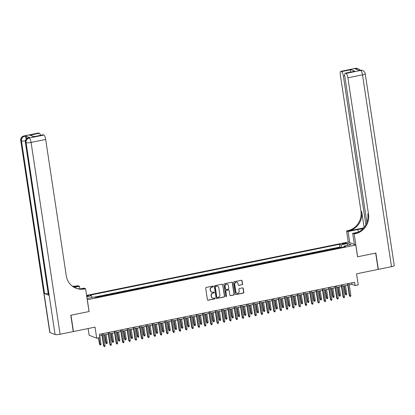 <?xml version="1.0" encoding="UTF-8"?>
<svg xmlns="http://www.w3.org/2000/svg" width="415" height="415" viewBox="0 0 415 415"><rect width="100%" height="100%" fill="white"/><g stroke="black" fill="none" stroke-linecap="round" stroke-linejoin="round"><path stroke-width="0.62" d="M213.284 286.459A0.462 0.436 111.6 0 0 212.786 286.096L206.214 287.439A0.659 0.623 111.6 0 0 205.69 288.202L207.433 299.734A0.659 0.623 111.6 0 0 208.148 300.247L214.721 298.909A0.462 0.436 111.6 0 0 214.825 298.032A0.462 0.436 111.6 0 0 214.586 298.012L213.735 298.183A2.106 1.987 111.6 0 1 211.448 296.538L211.302 295.579A2.106 1.987 111.6 0 1 212.968 293.125L213.818 292.949A0.462 0.436 111.6 0 0 213.922 292.072A0.462 0.436 111.6 0 0 213.684 292.056L212.833 292.227A2.106 1.987 111.6 0 1 210.545 290.583L210.4 289.618A2.106 1.987 111.6 0 1 212.07 287.17L212.921 286.993A0.462 0.436 111.6 0 0 213.284 286.459M211.65 292.093A2.106 1.987 111.6 0 1 210.338 290.5L210.192 289.54A2.106 1.987 111.6 0 1 211.863 287.087L212.713 286.91A0.462 0.436 111.6 0 0 212.911 286.091M207.713 300.17A0.659 0.623 111.6 0 0 207.946 300.164L214.519 298.826A0.462 0.436 111.6 0 0 214.716 298.006M212.553 298.048A2.106 1.987 111.6 0 1 211.24 296.455L211.095 295.496A2.106 1.987 111.6 0 1 212.765 293.042L213.616 292.871A0.462 0.436 111.6 0 0 213.813 292.046M343.672 243.278A2.142 0.368 -8.6 0 0 342.209 243.854A2.142 0.368 -8.6 0 0 344.984 243.792A2.142 0.368 -8.6 0 0 346.447 243.216A2.142 0.368 -8.6 0 0 343.672 243.278M242.059 284.783A0.659 0.623 111.6 0 0 242.583 284.016L242.09 280.779A0.659 0.623 111.6 0 0 241.38 280.265L234.076 281.754A0.659 0.623 111.6 0 0 233.557 282.522L235.3 294.048A0.659 0.623 111.6 0 0 236.016 294.567L243.315 293.078A0.659 0.623 111.6 0 0 243.838 292.31L243.247 288.404A0.659 0.623 111.6 0 0 242.531 287.891L239.408 288.524A0.659 0.623 111.6 0 0 238.884 289.291L239.18 291.231A1.759 1.66 111.6 0 1 236.877 293.203A1.759 1.66 111.6 0 1 235.87 291.906L234.719 284.317A1.759 1.66 111.6 0 1 237.022 282.34A1.759 1.66 111.6 0 1 238.028 283.637L238.22 284.903A0.659 0.623 111.6 0 0 238.936 285.416L241.857 284.7A0.659 0.623 111.6 0 0 242.376 283.933L241.888 280.701A0.659 0.623 111.6 0 0 241.608 280.265M87.326 299.786L89.1 311.53L70.986 315.224L73.45 331.538L95.035 327.139L96.711 338.23L99.865 337.587L99.372 334.324L354.597 282.278L355.09 285.541L358.238 284.898L356.563 273.807L378.143 269.402L375.679 253.093L357.559 256.786L355.785 245.042L87.254 299.76M222.855 284.706A0.659 0.623 111.6 0 0 222.139 284.187L214.84 285.676A0.659 0.623 111.6 0 0 214.322 286.443L216.065 297.975A0.659 0.623 111.6 0 0 216.78 298.489L224.079 297A0.659 0.623 111.6 0 0 224.598 296.232L222.653 284.623A0.659 0.623 111.6 0 0 222.373 284.187M224.458 283.715L231.757 282.226A0.659 0.623 111.6 0 1 232.473 282.74L234.216 294.271A0.659 0.623 111.6 0 1 233.697 295.039L230.574 295.677A0.659 0.623 111.6 0 1 229.858 295.158L229.147 290.484A0.659 0.623 111.6 0 0 228.432 289.971L226.362 290.391A0.659 0.623 111.6 0 0 225.838 291.159L226.574 296.03A0.462 0.436 111.6 0 1 225.973 296.543A0.462 0.436 111.6 0 1 225.708 296.206L223.939 284.483A0.659 0.623 111.6 0 1 224.458 283.715M340.699 247.636L340.648 247.299L336.866 248.071L337.447 248.3M334.397 248.922L334.345 248.585L330.568 249.358L331.144 249.586M328.094 250.209L328.047 249.872L324.265 250.644L324.846 250.873M321.796 251.495L321.744 251.158L317.963 251.926L318.544 252.154M315.493 252.776L315.442 252.439L311.66 253.212L312.241 253.441M309.191 254.063L309.139 253.726L305.357 254.499L305.938 254.727M302.888 255.35L302.836 255.012L299.059 255.78L299.635 256.014M296.585 256.636L296.538 256.299L292.757 257.067L293.338 257.295M290.287 257.917L290.235 257.58L286.454 258.353L287.035 258.581M283.985 259.204L283.933 258.867L280.151 259.64L280.732 259.868M277.682 260.49L277.63 260.153L273.848 260.921L274.429 261.154M271.379 261.772L271.327 261.434L267.545 262.207L268.126 262.436M265.076 263.058L265.029 262.721L261.248 263.494L261.829 263.722M258.778 264.345L258.727 264.007L254.945 264.78L255.526 265.009M252.476 265.631L252.424 265.294L248.642 266.062L249.223 266.29M246.173 266.912L246.121 266.575L242.339 267.348L242.92 267.576M239.87 268.199L239.818 267.862L236.036 268.635L236.617 268.863M233.567 269.485L233.515 269.148L229.739 269.916L230.315 270.149M227.264 270.772L227.218 270.435L223.436 271.202L224.017 271.431M220.967 272.053L220.915 271.716L217.133 272.489L217.714 272.717M214.664 273.34L214.612 273.003L210.83 273.776L211.411 274.004M208.361 274.626L208.309 274.289L204.528 275.057L205.109 275.29M202.058 275.908L202.006 275.57L198.225 276.343L198.806 276.572M195.756 277.194L195.709 276.857L191.927 277.63L192.508 277.858M189.458 278.481L189.406 278.143L185.624 278.916L186.205 279.145M183.155 279.767L183.103 279.43L179.322 280.198L179.903 280.426M176.852 281.048L176.8 280.711L173.019 281.484L173.6 281.712M170.549 282.335L170.498 281.998L166.716 282.771L167.297 282.999M164.247 283.621L164.195 283.284L160.418 284.052L160.999 284.285M157.949 284.908L157.897 284.571L154.115 285.338L154.696 285.567M151.646 286.189L151.594 285.852L147.813 286.625L148.394 286.853M145.343 287.476L145.292 287.139L141.51 287.911L142.091 288.14M139.041 288.762L138.989 288.425L135.207 289.193L135.788 289.426M132.738 290.044L132.686 289.706L128.909 290.479L129.485 290.708M126.435 291.33L126.388 290.993L122.607 291.766L123.188 291.994M120.137 292.617L120.085 292.279L116.304 293.052L116.885 293.281M113.835 293.903L113.783 293.566L110.001 294.334L110.582 294.562M107.532 295.184L107.48 294.847L103.698 295.62L104.279 295.848M101.229 296.471L101.177 296.134L97.395 296.907L97.976 297.135M86.756 296.44L87.28 296.331A2.075 0.358 -8.6 0 0 88.701 295.771A2.075 0.358 -8.6 0 0 86.647 295.719M86.595 295.392L348.201 242.044L355.785 245.042M340.648 247.299L339.963 247.029L339.548 244.29L89.993 295.179L91.43 295.745L92.14 297.467M339.548 244.29L340.985 244.855L347.915 243.444L351.028 244.674L344.097 246.085L345.534 246.65L95.979 297.545L94.542 296.974L87.612 298.39L87.015 298.152M86.792 296.689L91.43 295.745M101.177 296.134L101.758 296.362M107.48 294.847L108.061 295.081M113.783 293.566L114.364 293.794M120.085 292.279L120.666 292.508M126.388 290.993L126.969 291.221M132.686 289.706L133.267 289.94M138.989 288.425L139.57 288.653M145.292 287.139L145.873 287.367M151.594 285.852L152.175 286.08M157.897 284.571L158.478 284.799M164.195 283.284L164.776 283.512M170.498 281.998L171.079 282.226M176.8 280.711L177.381 280.945M183.103 279.43L183.684 279.658M189.406 278.143L189.987 278.372M195.709 276.857L196.285 277.085M202.006 275.57L202.587 275.804M208.309 274.289L208.89 274.517M214.612 273.003L215.193 273.231M220.915 271.716L221.496 271.944M227.218 270.435L227.799 270.663M233.515 269.148L234.096 269.377M239.818 267.862L240.399 268.09M246.121 266.575L246.702 266.809M252.424 265.294L253.005 265.522M258.727 264.007L259.308 264.236M265.029 262.721L265.605 262.949M271.327 261.434L271.908 261.668M277.63 260.153L278.211 260.381M283.933 258.867L284.514 259.095M290.235 257.58L290.816 257.808M296.538 256.299L297.114 256.527M302.836 255.012L303.417 255.241M309.139 253.726L309.72 253.954M315.442 252.439L316.023 252.673M321.744 251.158L322.325 251.386M328.047 249.872L328.628 250.1M334.345 248.585L334.926 248.813M339.963 247.029L94.713 297.041M88.12 328.55L89.132 335.237L96.711 338.23M349.238 284.892L352.013 284.327L355.09 285.541M99.595 335.802L101.997 335.31M103.465 335.014L108.299 334.028M109.768 333.727L114.597 332.742M116.07 332.441L120.9 331.455M122.373 331.154L127.203 330.174M128.676 329.873L133.506 328.888M134.974 328.587L139.808 327.601M141.276 327.3L146.106 326.315M147.579 326.019L152.409 325.033M153.882 324.732L158.712 323.747M160.185 323.446L165.014 322.46M166.482 322.159L171.317 321.174M172.785 320.878L177.62 319.892M179.088 319.592L183.918 318.606M185.391 318.305L190.22 317.319M191.694 317.019L196.523 316.038M197.991 315.737L202.826 314.752M204.294 314.451L209.129 313.465M210.597 313.164L215.427 312.179M216.9 311.883L221.729 310.897M223.203 310.596L228.032 309.611M229.505 309.31L234.335 308.324M235.803 308.023L240.638 307.038M242.106 306.742L246.935 305.756M248.409 305.456L253.238 304.47M254.711 304.169L259.541 303.183M261.014 302.883L265.844 301.902M267.312 301.601L272.147 300.616M273.615 300.315L278.449 299.329M279.918 299.028L284.747 298.043M286.22 297.747L291.05 296.761M292.523 296.46L297.353 295.475M298.821 295.174L303.656 294.188M305.124 293.887L309.958 292.902M311.426 292.606L316.256 291.62M317.729 291.32L322.559 290.334M324.032 290.033L328.862 289.048M330.335 288.747L335.164 287.766M336.632 287.465L341.467 286.48M342.935 286.179L347.765 285.193M351.79 282.848L352.013 284.327M344.097 246.085L343.931 246.977M342.022 247.366L340.985 244.855M347.915 243.444L347.148 245.462M216.34 298.411A0.659 0.623 111.6 0 0 216.573 298.406L223.872 296.917A0.659 0.623 111.6 0 0 224.396 296.149L222.653 284.623M215.655 286.438A0.462 0.436 111.6 0 0 215.292 286.973L216.822 297.093A0.462 0.436 111.6 0 0 217.325 297.451L218.217 297.27A2.106 1.987 111.6 0 0 219.888 294.816L218.845 287.901A2.106 1.987 111.6 0 0 216.552 286.251L215.452 286.355A0.462 0.436 111.6 0 0 215.084 286.889L215.292 286.973M216.988 297.379A0.462 0.436 111.6 0 1 216.62 297.01L215.084 286.889M217.533 286.308A2.106 1.987 111.6 0 0 216.35 286.174L216.552 286.251M215.452 286.355L216.35 286.174M230.133 295.594A0.659 0.623 111.6 0 0 230.367 295.594L233.489 294.956A0.659 0.623 111.6 0 0 234.013 294.188L232.27 282.662A0.659 0.623 111.6 0 0 231.99 282.226M228.665 289.971A0.659 0.623 111.6 0 0 228.229 289.888L226.159 290.313A0.659 0.623 111.6 0 0 225.636 291.081L226.574 296.03M225.879 296.492A0.462 0.436 111.6 0 0 226.372 295.947M228.416 285.634A1.759 1.66 111.6 0 0 225.729 284.638A1.759 1.66 111.6 0 0 225.106 286.308L225.511 288.98A0.659 0.623 111.6 0 0 226.227 289.499L228.297 289.073A0.659 0.623 111.6 0 0 228.821 288.306L228.416 285.634M227.306 284.296A1.759 1.66 111.6 0 0 224.904 286.226L225.106 286.308M225.791 289.416A0.659 0.623 111.6 0 1 225.304 288.902L224.904 286.226M238.501 285.338A0.659 0.623 111.6 0 0 238.734 285.338L241.857 284.7M236.918 282.304A1.759 1.66 111.6 0 0 234.517 284.233L234.719 284.317M236.773 293.161A1.759 1.66 111.6 0 1 235.663 291.823L234.517 284.233M235.58 294.484A0.659 0.623 111.6 0 0 235.808 294.484L243.112 292.995A0.659 0.623 111.6 0 0 243.631 292.227L243.04 288.321A0.659 0.623 111.6 0 0 242.765 287.886M100.969 343.999L100.767 344.865L100.134 344.995L99.47 344.082L100.969 343.999L99.73 335.776M100.134 344.995L98.863 337.794M99.47 344.082L98.526 337.862M101.774 333.836L103.568 345.7L103.937 345.845L102.111 333.769M105.068 345.617L104.865 346.483L104.232 346.613L103.937 345.845L105.068 345.617L103.242 333.536M104.232 346.613L103.568 345.7M29.688 137.624L28.744 137.816A4.02 1.126 -101.5 0 0 28.531 137.79L29.475 137.598A4.02 1.126 78.5 0 1 29.688 137.624L25.59 136.006A4.02 1.126 78.5 0 1 26.98 138.475M70.794 315.265L89.038 311.546L85.583 288.705L84.515 288.923A16.75 15.817 -68.4 0 1 75.893 288.186A16.75 15.817 -68.4 0 1 66.291 275.825L45.666 139.445L31.078 142.418L60.092 334.262L73.263 331.58L70.794 315.265M79.888 288.923L79.488 286.298L74.176 287.382M79.488 286.298L78.004 285.712L76.931 285.93A16.75 15.817 -68.4 0 1 72.309 286.163M73.605 287.05L77.667 286.22A16.75 15.817 -68.4 0 1 72.641 286.407M85.583 288.705L84.1 288.119L80.095 288.933M60.092 334.262A4.02 0.695 171.4 0 1 55.081 334.547L26.067 142.703L25.554 142.501A4.02 3.797 111.6 0 1 28.744 137.816L29.258 138.019L43.845 135.041L43.238 134.802A4.02 1.126 78.5 0 0 43.03 134.782L33.786 136.732L29.875 135.186L39.326 133.257L38.72 133.018L24.132 135.996L25.59 136.006M39.326 133.257A4.02 1.126 78.5 0 1 40.571 135.285M48.228 293.519A4.02 0.695 171.4 0 1 44.55 293.576L21.456 140.882L20.942 140.68A4.02 3.797 111.6 0 1 24.132 135.996A4.02 1.126 -101.5 0 0 23.92 135.97L38.512 132.997A4.02 1.126 78.5 0 1 38.72 133.018M55.081 334.547L49.956 332.524A4.02 0.695 171.4 0 1 49.764 332.353L20.75 140.509A4.02 0.695 -8.6 0 0 20.942 140.68L49.956 332.524M44.55 293.576L48.648 295.195A4.02 0.695 171.4 0 1 48.451 295.024L25.362 142.335A4.02 0.695 -8.6 0 0 25.554 142.501L48.648 295.195M43.845 135.041A4.02 1.126 78.5 0 1 45.666 139.445M84.515 288.923L83.773 288.632A16.75 15.817 -68.4 0 1 75.525 288.036M29.875 135.186L34.212 136.582M355.333 68.387A4.02 4.02 0 0 1 357.616 68.589A4.02 3.797 111.6 0 0 355.546 68.413L340.959 71.385A4.02 1.126 -101.5 0 0 340.746 71.364L355.333 68.387A4.02 1.126 78.5 0 1 355.546 68.413L356.06 68.615L355.115 68.807L359.214 70.425L360.671 70.436A4.02 1.126 78.5 0 1 362.492 74.835L347.905 77.812A4.02 1.126 -101.5 0 0 346.079 73.408L360.671 70.436A4.02 3.797 -68.4 0 1 362.741 70.612A4.02 4.02 0 0 1 365.236 73.751A4.02 0.695 -8.6 0 1 362.492 74.835L391.506 266.679L378.335 269.366L375.865 253.051L357.621 256.771L354.171 233.936L355.24 233.718A16.75 15.817 111.6 0 0 368.53 214.192L347.905 77.812M362.923 228.805A7.537 1.297 -8.6 0 0 357.938 229.516L348.071 231.529L346.587 230.937L347.656 230.719A16.75 15.817 111.6 0 0 360.946 211.194L340.321 74.814A4.02 1.126 -101.5 0 1 340.746 71.364M354.369 244.482L352.683 233.349L358.052 232.255M352.683 233.349L354.171 233.936M363.773 227.876L348.398 231.015A16.75 15.817 111.6 0 0 361.683 211.484L364.1 227.482M350.483 72.464C350.244 70.96 350.421 70.036 351.017 69.699L354.929 71.245L345.477 73.17L346.079 73.408M345.477 73.17A4.02 1.126 -101.5 0 0 345.264 73.149A4.02 1.126 -101.5 0 0 344.839 76.599L366.907 222.507M365.236 73.751L394.25 265.595A4.02 0.695 171.4 0 1 391.506 266.679M349.757 242.661L348.071 231.529M348.273 242.075L346.587 230.937M365.88 224.79L343.381 76.028A4.02 1.126 -101.5 0 0 341.561 71.624L351.017 69.699M340.959 71.385L341.561 71.624M355.24 233.718L354.503 233.427A16.75 15.817 111.6 0 0 367.789 213.901L368.53 214.192M354.929 71.245L345.264 73.149M107.272 342.712L107.07 343.579L106.437 343.708L105.768 342.795L107.272 342.712L106.027 334.49M106.437 343.708L104.896 334.718M105.768 342.795L104.559 334.791M113.575 341.426L113.368 342.292L112.74 342.422L112.071 341.514L113.575 341.426L112.33 333.204M112.74 342.422L111.199 333.437M112.071 341.514L110.862 333.504M119.878 340.139L119.67 341.011L119.043 341.135L118.374 340.227L119.878 340.139L118.633 331.917M119.043 341.135L117.497 332.15M118.374 340.227L117.165 332.218M126.181 338.858L125.973 339.724L125.34 339.854L124.676 338.941L126.181 338.858L124.936 330.636M125.34 339.854L123.8 330.864M124.676 338.941L123.463 330.937M108.076 332.55L109.866 344.419L110.24 344.564L108.408 332.482M111.37 344.331L111.168 345.197L110.535 345.327L110.24 344.564L111.37 344.331L109.544 332.249M110.535 345.327L109.866 344.419M114.374 331.263L116.169 343.132L116.537 343.278L114.711 331.196M117.673 343.044L117.466 343.916L116.838 344.04L116.537 343.278L117.673 343.044L115.847 330.968M116.838 344.04L116.169 343.132M120.677 329.982L122.472 341.846L122.84 341.991L121.014 329.909M123.976 341.763L123.769 342.629L123.141 342.759L122.84 341.991L123.976 341.763L122.15 329.681M123.141 342.759L122.472 341.846M126.98 328.696L128.775 340.559L129.143 340.705L127.317 328.628M130.279 340.476L130.071 341.343L129.444 341.472L129.143 340.705L130.279 340.476L128.448 328.395M129.444 341.472L128.775 340.559M132.478 337.571L132.276 338.438L131.643 338.567L130.979 337.66L132.478 337.571L131.239 329.349M131.643 338.567L130.103 329.583M130.979 337.66L129.765 329.65M133.282 327.409L135.077 339.278L135.446 339.423L133.62 327.342M136.577 339.19L136.374 340.056L135.741 340.186L135.446 339.423L136.577 339.19L134.751 327.108M135.741 340.186L135.077 339.278M138.781 336.285L138.579 337.156L137.946 337.281L137.277 336.373L138.781 336.285L137.541 328.063M137.946 337.281L136.405 328.296M137.277 336.373L136.068 328.364M139.585 326.123L141.38 337.992L141.748 338.137L139.917 326.055M142.879 337.903L142.677 338.775L142.044 338.899L141.748 338.137L142.879 337.903L141.053 325.827M142.044 338.899L141.38 337.992M145.084 335.004L144.876 335.87L144.249 336L143.58 335.087L145.084 335.004L143.839 326.781M144.249 336L142.708 327.01M143.58 335.087L142.371 327.077M145.883 324.841L147.678 336.705L148.046 336.85L146.22 324.774M149.182 336.622L148.975 337.488L148.347 337.618L148.046 336.85L149.182 336.622L147.356 324.54M148.347 337.618L147.678 336.705M151.387 333.717L151.179 334.583L150.552 334.713L149.882 333.8L151.387 333.717L150.142 325.495M150.552 334.713L149.006 325.723M149.882 333.8L148.674 325.796M152.186 323.555L153.981 335.419L154.349 335.569L152.523 323.487M155.485 335.336L155.277 336.202L154.65 336.332L154.349 335.569L155.485 335.336L153.659 323.254M154.65 336.332L153.981 335.419M157.69 332.431L157.482 333.297L156.854 333.427L156.185 332.519L157.69 332.431L156.445 324.208M156.854 333.427L155.309 324.442M156.185 332.519L154.971 324.509M158.489 322.268L160.283 334.137L160.652 334.283L158.826 322.201M161.788 334.049L161.58 334.915L160.953 335.045L160.652 334.283L161.788 334.049L159.962 321.967M160.953 335.045L160.283 334.137M163.987 331.144L163.785 332.016L163.152 332.14L162.488 331.232L163.987 331.144L162.747 322.922M163.152 332.14L161.611 323.155M162.488 331.232L161.274 323.223M164.791 320.987L166.586 332.851L166.954 332.996L165.129 320.914M168.091 332.763L167.883 333.634L167.25 333.759L166.954 332.996L168.091 332.763L166.259 320.686M167.25 333.759L166.586 332.851M170.29 329.863L170.088 330.729L169.455 330.859L168.791 329.946L170.29 329.863L169.05 321.641M169.455 330.859L167.914 321.869M168.791 329.946L167.577 321.936M171.094 319.7L172.889 331.564L173.257 331.71L171.431 319.633M174.388 331.481L174.186 332.348L173.553 332.477L173.257 331.71L174.388 331.481L172.562 319.4M173.553 332.477L172.889 331.564M176.593 328.576L176.385 329.443L175.758 329.572L175.089 328.659L176.593 328.576L175.348 320.354M175.758 329.572L174.217 320.582M175.089 328.659L173.88 320.655M177.392 318.414L179.187 330.283L179.56 330.428L177.729 318.346M180.691 330.195L180.489 331.061L179.856 331.191L179.56 330.428L180.691 330.195L178.865 318.113M179.856 331.191L179.187 330.283M182.896 327.29L182.688 328.156L182.061 328.286L181.391 327.378L182.896 327.29L181.651 319.068M182.061 328.286L180.52 319.301M181.391 327.378L180.183 319.368M183.695 317.127L185.489 328.996L185.858 329.142L184.032 317.06M186.994 328.908L186.786 329.78L186.159 329.904L185.858 329.142L186.994 328.908L185.168 316.832M186.159 329.904L185.489 328.996M189.199 326.003L188.991 326.875L188.363 326.999L187.694 326.091L189.199 326.003L187.954 317.781M188.363 326.999L186.817 318.014M187.694 326.091L186.485 318.082M189.997 315.846L191.792 327.71L192.161 327.855L190.335 315.774M193.297 327.627L193.089 328.493L192.461 328.623L192.161 327.855L193.297 327.627L191.471 315.545M192.461 328.623L191.792 327.71M195.501 324.722L195.294 325.588L194.661 325.718L193.997 324.805L195.501 324.722L194.256 316.5M194.661 325.718L193.12 316.728M193.997 324.805L192.783 316.801M196.3 314.56L198.095 326.423L198.463 326.569L196.637 314.492M199.599 326.34L199.392 327.207L198.759 327.336L198.463 326.569L199.599 326.34L197.768 314.259M198.759 327.336L198.095 326.423M201.799 323.435L201.597 324.302L200.964 324.431L200.3 323.524L201.799 323.435L200.559 315.213M200.964 324.431L199.423 315.447M200.3 323.524L199.086 315.514M202.603 313.273L204.398 325.142L204.766 325.287L202.94 313.206M205.897 325.054L205.695 325.92L205.062 326.05L204.766 325.287L205.897 325.054L204.071 312.972M205.062 326.05L204.398 325.142M208.102 322.149L207.899 323.015L207.267 323.145L206.597 322.237L208.102 322.149L206.857 313.927M207.267 323.145L205.726 314.16M206.597 322.237L205.389 314.228M208.906 311.987L210.696 323.856L211.069 324.001L209.238 311.919M212.2 323.767L211.998 324.639L211.365 324.763L211.069 324.001L212.2 323.767L210.374 311.691M211.365 324.763L210.696 323.856M214.405 320.868L214.197 321.734L213.569 321.864L212.9 320.951L214.405 320.868L213.16 312.645M213.569 321.864L212.029 312.874M212.9 320.951L211.692 312.941M215.203 310.705L216.998 322.569L217.367 322.714L215.541 310.638M218.503 322.486L218.295 323.352L217.668 323.482L217.367 322.714L218.503 322.486L216.677 310.404M217.668 323.482L216.998 322.569M220.707 319.581L220.5 320.447L219.872 320.577L219.203 319.664L220.707 319.581L219.462 311.359M219.872 320.577L218.326 311.587M219.203 319.664L217.994 311.66M221.506 309.419L223.301 321.283L223.669 321.433L221.843 309.351M224.806 321.2L224.598 322.066L223.97 322.196L223.669 321.433L224.806 321.2L222.98 309.118M223.97 322.196L223.301 321.283M227.01 318.295L226.803 319.161L226.17 319.291L225.506 318.383L227.01 318.295L225.765 310.072M226.17 319.291L224.629 310.306M225.506 318.383L224.292 310.373M227.809 308.132L229.604 320.001L229.972 320.147L228.146 308.065M231.108 319.913L230.901 320.779L230.273 320.909L229.972 320.147L231.108 319.913L229.277 307.831M230.273 320.909L229.604 320.001M233.308 317.008L233.106 317.88L232.473 318.004L231.809 317.096L233.308 317.008L232.068 308.786M232.473 318.004L230.932 309.019M231.809 317.096L230.595 309.087M234.112 306.851L235.907 318.715L236.275 318.86L234.449 306.778M237.406 318.627L237.204 319.498L236.571 319.623L236.275 318.86L237.406 318.627L235.58 306.55M236.571 319.623L235.907 318.715M239.611 315.727L239.408 316.593L238.775 316.723L238.106 315.81L239.611 315.727L238.371 307.505M238.775 316.723L237.235 307.733M238.106 315.81L236.898 307.8M240.415 305.565L242.21 317.428L242.578 317.574L240.747 305.497M243.709 317.345L243.506 318.212L242.874 318.341L242.578 317.574L243.709 317.345L241.883 305.264M242.874 318.341L242.21 317.428M245.913 314.44L245.706 315.307L245.078 315.436L244.409 314.523L245.913 314.44L244.668 306.218M245.078 315.436L243.538 306.446M244.409 314.523L243.2 306.519M246.712 304.278L248.507 316.147L248.876 316.292L247.05 304.211M250.012 316.059L249.804 316.925L249.176 317.055L248.876 316.292L250.012 316.059L248.186 303.977M249.176 317.055L248.507 316.147M252.216 313.154L252.009 314.02L251.381 314.15L250.712 313.242L252.216 313.154L250.971 304.932M251.381 314.15L249.835 305.165M250.712 313.242L249.503 305.233M253.015 302.992L254.81 314.861L255.178 315.006L253.352 302.924M256.314 314.772L256.107 315.639L255.479 315.768L255.178 315.006L256.314 314.772L254.488 302.696M255.479 315.768L254.81 314.861M258.519 311.867L258.312 312.739L257.684 312.863L257.015 311.956L258.519 311.867L257.274 303.645M257.684 312.863L256.138 303.879M257.015 311.956L255.801 303.946M259.318 301.71L261.113 313.574L261.481 313.719L259.655 301.638M262.617 313.491L262.41 314.357L261.782 314.487L261.481 313.719L262.617 313.491L260.791 301.409M261.782 314.487L261.113 313.574M264.822 310.586L264.614 311.452L263.982 311.582L263.318 310.669L264.822 310.586L263.577 302.364M263.982 311.582L262.441 302.592M263.318 310.669L262.104 302.665M265.621 300.424L267.416 312.288L267.784 312.433L265.958 300.356M268.92 312.205L268.713 313.071L268.08 313.201L267.784 312.433L268.92 312.205L267.089 300.123M268.08 313.201L267.416 312.288M271.12 309.3L270.917 310.166L270.284 310.296L269.62 309.388L271.12 309.3L269.88 301.077M270.284 310.296L268.744 301.311M269.62 309.388L268.406 301.378M271.924 299.137L273.718 311.006L274.087 311.151L272.261 299.07M275.218 310.918L275.015 311.784L274.382 311.914L274.087 311.151L275.218 310.918L273.392 298.836M274.382 311.914L273.718 311.006M277.422 308.013L277.215 308.879L276.587 309.009L275.918 308.101L277.422 308.013L276.177 299.791M276.587 309.009L275.046 300.024M275.918 308.101L274.709 300.092M278.221 297.851L280.016 309.72L280.39 309.865L278.558 297.783M281.52 309.632L281.318 310.503L280.685 310.627L280.39 309.865L281.52 309.632L279.694 297.555M280.685 310.627L280.016 309.72M283.725 306.732L283.518 307.598L282.89 307.728L282.221 306.815L283.725 306.732L282.48 298.51M282.89 307.728L281.349 298.738M282.221 306.815L281.012 298.805M284.524 296.569L286.319 308.433L286.687 308.578L284.861 296.497M287.823 308.35L287.616 309.217L286.988 309.346L286.687 308.578L287.823 308.35L285.997 296.269M286.988 309.346L286.319 308.433M290.028 305.445L289.82 306.312L289.193 306.441L288.524 305.528L290.028 305.445L288.783 297.223M289.193 306.441L287.647 297.451M288.524 305.528L287.315 297.524M290.827 295.283L292.622 307.147L292.99 307.297L291.164 295.215M294.126 307.064L293.919 307.93L293.291 308.06L292.99 307.297L294.126 307.064L292.3 294.982M293.291 308.06L292.622 307.147M296.331 304.159L296.123 305.025L295.49 305.155L294.826 304.247L296.331 304.159L295.086 295.937M295.49 305.155L293.95 296.17M294.826 304.247L293.613 296.237M297.13 293.996L298.925 305.865L299.293 306.011L297.467 293.929M300.429 305.777L300.221 306.644L299.589 306.773L299.293 306.011L300.429 305.777L298.598 293.695M299.589 306.773L298.925 305.865M302.628 302.872L302.426 303.744L301.793 303.868L301.129 302.96L302.628 302.872L301.389 294.65M301.793 303.868L300.252 294.883M301.129 302.96L299.915 294.951M303.432 292.715L305.227 304.579L305.596 304.724L303.77 292.642M306.726 304.491L306.524 305.362L305.891 305.487L305.596 304.724L306.726 304.491L304.901 292.414M305.891 305.487L305.227 304.579M308.931 301.591L308.729 302.457L308.096 302.587L307.427 301.674L308.931 301.591L307.686 293.369M308.096 302.587L306.555 293.597M307.427 301.674L306.218 293.664M309.735 291.429L311.525 303.292L311.898 303.438L310.067 291.361M313.029 303.209L312.827 304.076L312.194 304.205L311.898 303.438L313.029 303.209L311.203 291.128M312.194 304.205L311.525 303.292M315.234 300.304L315.026 301.171L314.399 301.3L313.73 300.387L315.234 300.304L313.989 292.082M314.399 301.3L312.858 292.31M313.73 300.387L312.521 292.383M316.033 290.142L317.828 302.011L318.196 302.156L316.37 290.075M319.332 301.923L319.125 302.789L318.497 302.919L318.196 302.156L319.332 301.923L317.506 289.841M318.497 302.919L317.828 302.011M321.537 299.018L321.329 299.884L320.702 300.014L320.032 299.106L321.537 299.018L320.292 290.796M320.702 300.014L319.156 291.029M320.032 299.106L318.824 291.097M322.336 288.856L324.131 300.725L324.499 300.87L322.673 288.788M325.635 300.636L325.427 301.503L324.8 301.632L324.499 300.87L325.635 300.636L323.809 288.56M324.8 301.632L324.131 300.725M327.84 297.731L327.632 298.603L326.999 298.727L326.335 297.82L327.84 297.731L326.595 289.509M326.999 298.727L325.459 289.743M326.335 297.82L325.121 289.81M328.639 287.574L330.433 299.438L330.802 299.583L328.976 287.502M331.938 299.355L331.73 300.221L331.103 300.351L330.802 299.583L331.938 299.355L330.112 287.273M331.103 300.351L330.433 299.438M334.137 296.45L333.935 297.316L333.302 297.446L332.638 296.533L334.137 296.45L332.897 288.228M333.302 297.446L331.761 288.456M332.638 296.533L331.424 288.524M334.941 286.288L336.736 298.152L337.105 298.297L335.279 286.22M338.241 298.069L338.033 298.935L337.4 299.065L337.105 298.297L338.241 298.069L336.409 285.987M337.4 299.065L336.736 298.152M340.44 295.164L340.238 296.03L339.605 296.16L338.936 295.247L340.44 295.164L339.2 286.941M339.605 296.16L338.064 287.175M338.936 295.247L337.727 287.242M341.244 285.001L343.039 296.87L343.407 297.015L341.576 284.934M344.538 296.782L344.336 297.648L343.703 297.778L343.407 297.015L344.538 296.782L342.712 284.7M343.703 297.778L343.039 296.87M346.743 293.877L346.535 294.743L345.908 294.873L345.239 293.965L346.743 293.877L345.498 285.655M345.908 294.873L344.367 285.888M345.239 293.965L344.03 285.956M347.542 283.715L349.337 295.584L349.705 295.729L347.879 283.647M350.841 295.496L350.634 296.367L350.006 296.492L349.705 295.729L350.841 295.496L349.015 283.419M350.006 296.492L349.337 295.584M77.667 286.22L76.931 285.93M43.238 134.802L33.786 136.732M26.192 139.227A4.02 1.126 -101.5 0 0 24.646 136.198A4.02 3.797 -68.4 0 0 21.456 140.882A4.02 0.695 -8.6 0 0 25.429 140.784M31.078 142.418A4.02 1.126 -101.5 0 0 29.258 138.019A4.02 3.797 -68.4 0 0 26.067 142.703A4.02 0.695 -8.6 0 0 31.078 142.418M348.398 231.015L347.656 230.719M361.683 211.484L360.946 211.194M344.74 75.748L343.381 76.028M359.1 70.384L359.945 70.208A4.02 1.126 78.5 0 1 360.158 70.234A4.02 3.797 111.6 0 1 362.228 70.41A4.02 4.02 0 0 0 359.945 70.208A4.02 4.02 0 0 0 358.129 68.791A4.02 3.797 -68.4 0 0 356.06 68.615A4.02 1.126 78.5 0 1 356.807 69.476M358.327 232.12L357.938 229.516M23.92 135.97A4.02 4.02 0 0 0 20.75 140.509M28.531 137.79A4.02 4.02 0 0 0 25.362 142.335M362.228 70.41L362.741 70.612M357.616 68.589L358.129 68.791"/></g></svg>
